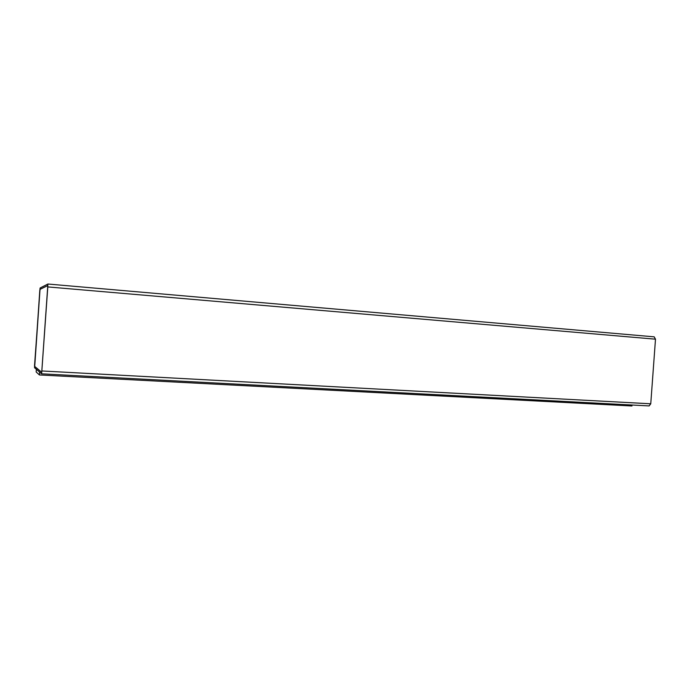 <?xml version="1.0" encoding="UTF-8"?>
<svg xmlns="http://www.w3.org/2000/svg" width="690" height="690" viewBox="0 0 690 690"><rect width="100%" height="100%" fill="white"/><g stroke="black" fill="none" stroke-linecap="round" stroke-linejoin="round"><path stroke-width="1.03" d="M41.642 373.816L34.552 367.761L34.586 364.993L40.124 287.997L47.903 284.021L41.624 373.816L649.152 405.918L650.756 403.797L42.021 370.97L650.756 403.797L655.491 339.187L47.895 286.928L655.491 339.187L654.198 336.841L47.903 284.021L40.124 287.997L39.779 290.731L34.552 367.761L41.624 373.816L47.903 284.021L654.198 336.841M47.791 286.971L47.791 285.522L40.029 289.334L39.856 290.697L34.647 366.433L41.736 372.324L47.791 286.971L41.736 372.315L34.647 366.433L39.856 290.697L40.029 289.334L47.817 285.557L40.098 289.334L39.925 290.706L34.716 366.442L41.754 372.281L34.647 366.433L39.856 290.697L40.029 289.334L47.791 285.522L47.791 286.971M654.137 336.841L655.491 339.187L650.756 403.797L649.074 405.91M632.031 405.013L631.954 405.979L632.031 405.013M39.632 372.117L39.434 374.955L631.954 405.979L39.434 374.955L39.632 372.117M36.354 369.305L36.165 371.988L39.434 374.955L36.165 371.988L36.354 369.305M41.633 373.816L649.152 405.918"/></g></svg>
